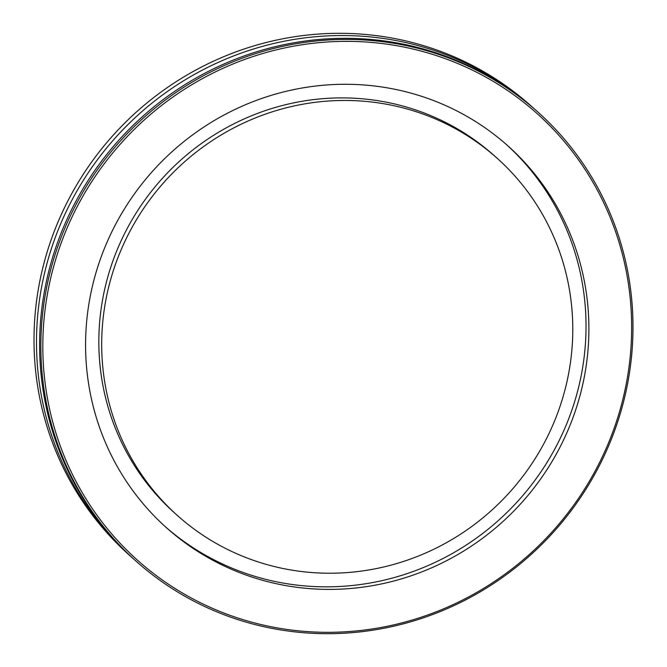 <?xml version="1.0" encoding="UTF-8"?>
<svg xmlns="http://www.w3.org/2000/svg" width="667" height="667" viewBox="0 0 667 667"><rect width="100%" height="100%" fill="white"/><g stroke="black" fill="none" stroke-linecap="round" stroke-linejoin="round"><path stroke-width="1" d="M399.033 46.115A299.65 290.178 -48.2 0 1 555.636 527.897A299.65 290.178 -48.2 0 1 57.037 436.51A299.65 290.178 -48.2 0 1 399.033 46.115M399.066 44.214A301.326 291.796 131.8 0 0 74.129 208.196A301.326 291.796 131.8 0 0 136.001 561.13A301.326 291.796 131.8 0 0 274.779 628.914A301.326 291.796 131.8 0 0 599.716 464.932A301.326 291.796 131.8 0 0 537.844 111.998A301.326 291.796 131.8 0 0 399.066 44.214M537.844 111.998L536.601 110.889A301.326 291.796 131.8 0 0 397.824 43.097A301.326 291.796 131.8 0 0 72.878 207.078A301.326 291.796 131.8 0 0 134.759 560.013L136.001 561.13M390.053 88.344A256.128 248.032 131.8 0 0 113.857 227.73A256.128 248.032 131.8 0 0 166.45 527.722A256.128 248.032 131.8 0 0 284.417 585.343A256.128 248.032 131.8 0 0 560.613 445.956A256.128 248.032 131.8 0 0 508.012 145.965A256.128 248.032 131.8 0 0 390.053 88.344M131.649 557.228L129.156 555.002A301.326 291.796 -48.2 0 1 67.284 202.068A301.326 291.796 -48.2 0 1 392.221 38.086A301.326 291.796 -48.2 0 1 530.999 105.87L533.483 108.104A301.326 291.796 131.8 0 0 394.706 40.312A301.326 291.796 131.8 0 0 69.768 204.294A301.326 291.796 131.8 0 0 131.649 557.228A301.326 291.796 131.8 0 0 133.208 558.612M535.034 109.496A301.326 291.796 131.8 0 0 533.483 108.104M165.024 526.438A256.128 248.032 131.8 0 0 281.549 582.783A256.128 248.032 131.8 0 0 557.295 444.272A256.128 248.032 131.8 0 0 506.578 144.689M497.073 158.187L494.214 155.628A239.72 232.141 131.8 0 0 383.808 101.701A239.72 232.141 131.8 0 0 125.304 232.158A239.72 232.141 131.8 0 0 174.529 512.931L177.389 515.491A239.72 232.141 131.8 0 0 287.794 569.426A239.72 232.141 131.8 0 0 546.306 438.969A239.72 232.141 131.8 0 0 497.073 158.187A239.72 232.141 131.8 0 0 386.668 104.26A239.72 232.141 131.8 0 0 128.164 234.717A239.72 232.141 131.8 0 0 177.389 515.491"/></g></svg>
